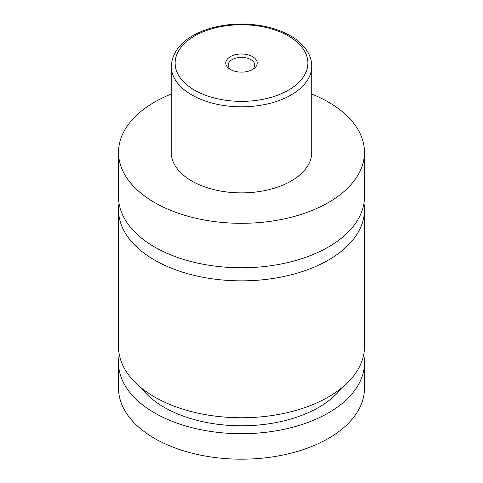 <?xml version="1.0" encoding="UTF-8"?>
<svg xmlns="http://www.w3.org/2000/svg" width="483" height="483" viewBox="0 0 483 483"><rect width="100%" height="100%" fill="white"/><g stroke="black" fill="none" stroke-linecap="round" stroke-linejoin="round"><path stroke-width="0.72" d="M311.77 94.046A122.972 71.001 180 0 1 328.458 102.106A122.972 71.001 180 0 1 364.472 152.314L364.472 196.78A122.972 71.001 180 0 1 288.562 262.372A122.972 71.001 180 0 1 154.542 246.982A122.972 71.001 180 0 1 118.528 196.78L118.528 152.314A122.972 71.001 180 0 1 171.23 94.046M363.953 203.313A122.972 71.001 180 0 1 364.472 209.845A122.972 71.001 180 0 1 288.562 275.443A122.972 71.001 180 0 1 154.542 260.053A122.972 71.001 180 0 1 118.528 209.845A122.972 71.001 180 0 1 119.047 203.313M230.391 69.474A15.716 9.074 0 0 0 252.609 69.474A15.716 9.074 0 0 0 252.609 56.644A15.716 9.074 0 0 0 230.391 56.644A15.716 9.074 0 0 0 230.391 69.474L230.391 69.474M251.673 69.975A13.276 7.662 0 0 0 254.776 65.054A13.276 7.662 0 0 0 250.888 59.632A13.276 7.662 0 0 0 236.422 57.972A13.276 7.662 0 0 0 228.224 65.054A13.276 7.662 0 0 0 231.327 69.975M311.77 66.249L311.77 152.314A70.27 40.572 180 0 1 268.391 189.795A70.27 40.572 180 0 1 191.811 180.998A70.27 40.572 180 0 1 171.23 152.314L171.23 66.249A70.27 40.572 180 0 0 191.811 94.934A70.27 40.572 180 0 0 268.391 103.73A70.27 40.572 180 0 0 311.77 66.249C311.752 61.746 310.635 57.399 308.414 53.208C304.707 46.38 298.693 40.566 290.38 35.772C282.911 31.492 274.302 28.34 264.545 26.324C245.267 22.574 226.593 23.432 208.517 28.895C184.995 36.678 172.564 49.133 171.23 66.249M364.472 152.314A122.972 71.001 180 0 1 288.562 217.905A122.972 71.001 180 0 1 154.542 202.516A122.972 71.001 180 0 1 118.528 152.314M364.472 209.845L364.472 346.752A122.972 71.001 180 0 1 288.562 412.349A122.972 71.001 180 0 1 154.542 396.96A122.972 71.001 180 0 1 118.528 346.752L118.528 209.845M341.704 387.915A109.309 63.11 180 0 1 241.5 425.801A109.309 63.11 180 0 1 141.296 387.915M363.699 354.721A122.972 71.001 180 0 1 364.472 362.691L364.472 388.193A122.972 71.001 180 0 1 288.562 453.785A122.972 71.001 180 0 1 154.542 438.395A122.972 71.001 180 0 1 118.528 388.193L118.528 362.691A122.972 71.001 180 0 1 119.301 354.721M364.472 362.691A122.972 71.001 180 0 1 288.562 428.288A122.972 71.001 180 0 1 154.542 412.899A122.972 71.001 180 0 1 118.528 362.691M194.571 90.152A66.37 38.314 0 0 0 288.429 90.152A66.37 38.314 0 0 0 288.429 35.965A66.37 38.314 0 0 0 194.571 35.965A66.37 38.314 0 0 0 194.571 90.152"/></g></svg>
